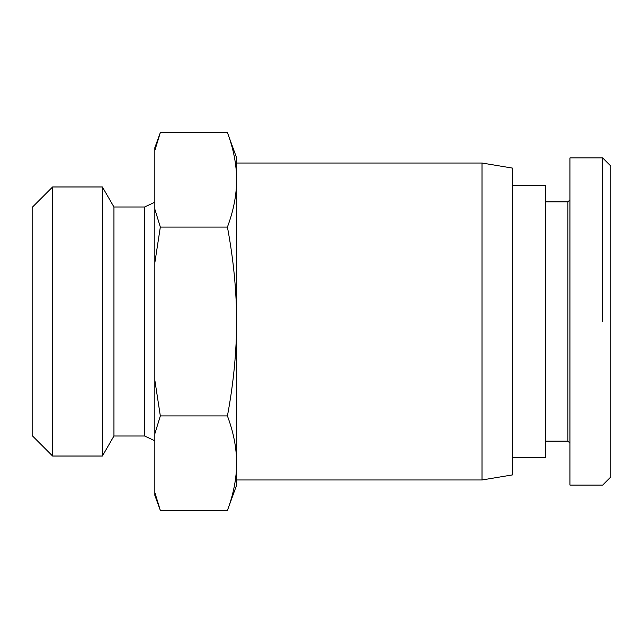 <?xml version="1.0" encoding="UTF-8"?>
<svg xmlns="http://www.w3.org/2000/svg" width="643" height="643" viewBox="0 0 643 643"><rect width="100%" height="100%" fill="white"/><g stroke="black" fill="none" stroke-linecap="round" stroke-linejoin="round"><path stroke-width="0.96" d="M236.64 463.177L236.64 479.975L482.025 479.975L512.696 474.864L512.696 168.136L482.025 163.025L236.64 163.025L236.64 179.823C236.576 164.6 233.505 148.854 227.429 132.603L236.64 157.913L236.64 485.087L227.429 510.397C233.505 494.145 236.576 478.4 236.64 463.177C236.576 447.946 233.505 432.2 227.429 415.949C233.505 383.445 236.576 351.962 236.64 321.5C236.576 291.038 233.505 259.555 227.429 227.051C233.505 210.8 236.576 195.054 236.64 179.823M52.597 456.024L102.39 456.024L102.39 186.976L52.597 186.976L32.15 207.424L32.15 435.576L52.597 456.024L52.597 186.976M154.842 147.689L160.332 132.603L154.842 150.462L154.842 147.689M160.332 510.397L154.842 495.311L154.842 492.538L160.332 510.397L227.429 510.397M102.39 186.976L113.948 206.99L113.948 436.01L102.39 456.024M113.948 206.99L144.619 206.99L144.619 436.01L113.948 436.01M154.842 440.785L144.619 436.01M144.619 206.99L154.842 202.215M512.696 457.486L545.417 457.486L545.417 185.514L512.696 185.514M569.955 199.828L567.906 201.878L545.417 201.878M545.417 441.122L567.906 441.122L569.955 443.172M602.668 157.913L569.955 157.913L569.955 485.087L602.668 485.087L610.85 476.913L610.85 166.087L602.668 157.913L602.668 321.5M567.906 441.122L567.906 201.878M154.842 209.192L160.332 227.051L154.842 262.762L154.842 150.462M160.332 415.949L154.842 433.808L154.842 380.238L160.332 415.949L227.429 415.949M160.332 227.051L227.429 227.051M160.332 132.603L227.429 132.603M154.842 262.762L154.842 380.238M154.842 433.808L154.842 492.538M482.025 163.025L482.025 479.975"/></g></svg>
